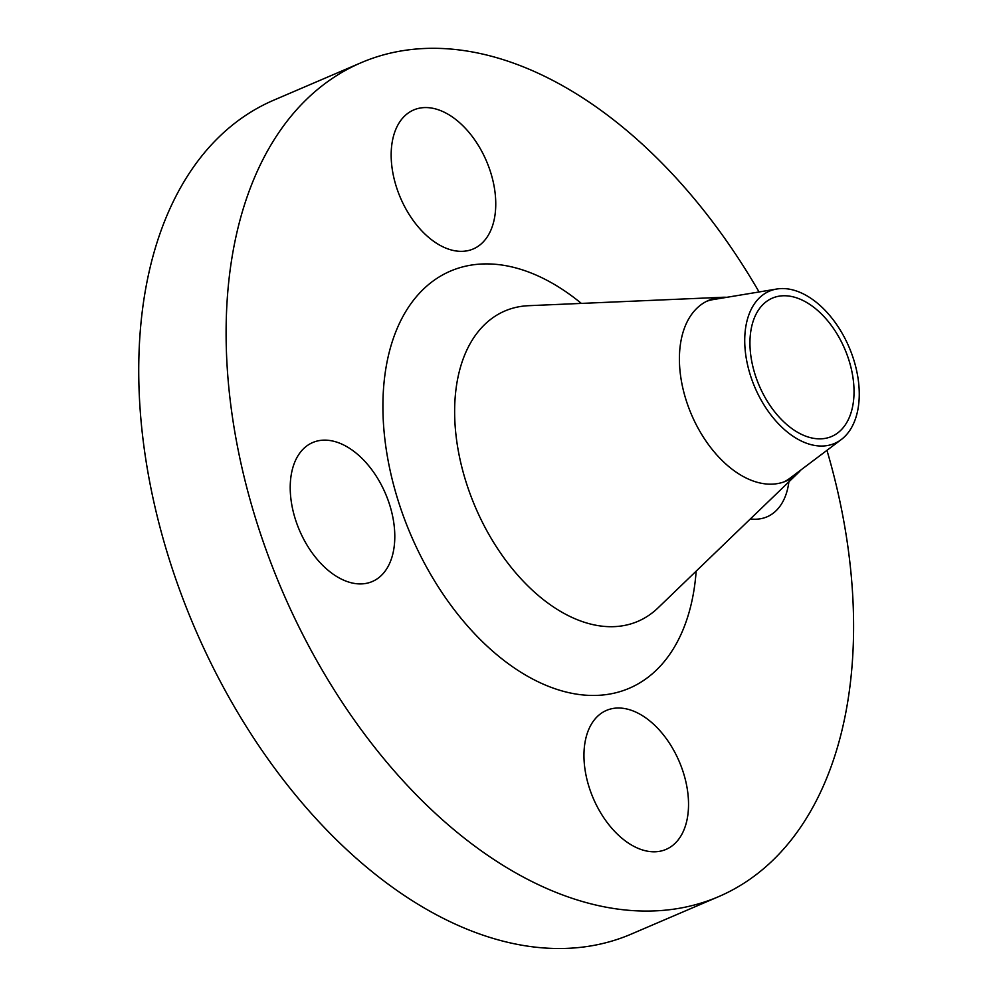 <?xml version="1.0" encoding="UTF-8"?>
<svg xmlns="http://www.w3.org/2000/svg" width="998" height="998" viewBox="0 0 998 998"><rect width="100%" height="100%" fill="white"/><g stroke="black" fill="none" stroke-linecap="round" stroke-linejoin="round"><path stroke-width="1.5" d="M683.231 772.202A75.611 46.756 66.8 0 0 606.447 710.414A75.611 46.756 66.8 0 0 589.257 787.609A75.611 46.756 66.8 0 0 666.04 849.398A75.611 46.756 66.8 0 0 683.231 772.202M490.455 171.756A75.611 46.756 66.8 0 0 413.671 109.967A75.611 46.756 66.8 0 0 396.468 187.162A75.611 46.756 66.8 0 0 473.252 248.951A75.611 46.756 66.8 0 0 490.455 171.756M389.494 504.327A75.611 46.756 66.8 0 0 312.711 442.538A75.611 46.756 66.8 0 0 295.52 519.733A75.611 46.756 66.8 0 0 372.291 581.522A75.611 46.756 66.8 0 0 389.494 504.327M853.452 358.868A82.809 51.21 -113.2 0 1 841.314 439.519A82.809 51.21 -113.2 0 1 750.533 375.735A82.809 51.21 -113.2 0 1 776.793 289.021A82.809 51.21 -113.2 0 1 853.452 358.868M841.314 439.519L790.004 478.179A98.291 60.791 -113.2 0 1 784.054 481.859M706.646 301.296A98.291 60.791 -113.2 0 1 713.408 299.537L776.793 289.021M800.82 470.021A98.291 60.791 -113.2 0 1 797.814 473.227A98.291 60.791 -113.2 0 1 786.112 481.061A98.291 60.791 -113.2 0 1 686.3 400.722A98.291 60.791 -113.2 0 1 708.642 300.373A98.291 60.791 -113.2 0 1 722.39 297.292A98.291 60.791 -113.2 0 1 726.781 297.317M826.955 450.335A453.666 280.55 -113.2 0 1 718.61 896.653A453.666 280.55 -113.2 0 1 257.921 525.884A453.666 280.55 -113.2 0 1 361.089 62.724A453.666 280.55 -113.2 0 1 759.066 291.965M718.61 896.653L631.235 934.103A453.666 280.55 -113.2 0 1 170.546 563.346A453.666 280.55 -113.2 0 1 273.714 100.187L361.089 62.724M755.224 374.961A75.249 46.532 -113.2 0 1 772.34 298.14A75.249 46.532 -113.2 0 1 848.749 359.629A75.249 46.532 -113.2 0 1 831.646 436.463A75.249 46.532 -113.2 0 1 755.224 374.961M750.371 518.923A75.611 46.756 66.8 0 0 766.988 516.839A75.611 46.756 66.8 0 0 788.882 481.834M722.39 297.292L528.478 305.7A168.824 104.403 66.8 0 0 466.478 483.356A168.824 104.403 66.8 0 0 658.031 607.882L797.814 473.227M696.155 571.155A226.933 140.331 -113.2 0 1 568.224 692.525A226.933 140.331 -113.2 0 1 398.826 502.792A226.933 140.331 -113.2 0 1 419.01 293.699A226.933 140.331 -113.2 0 1 581.36 303.404"/></g></svg>
